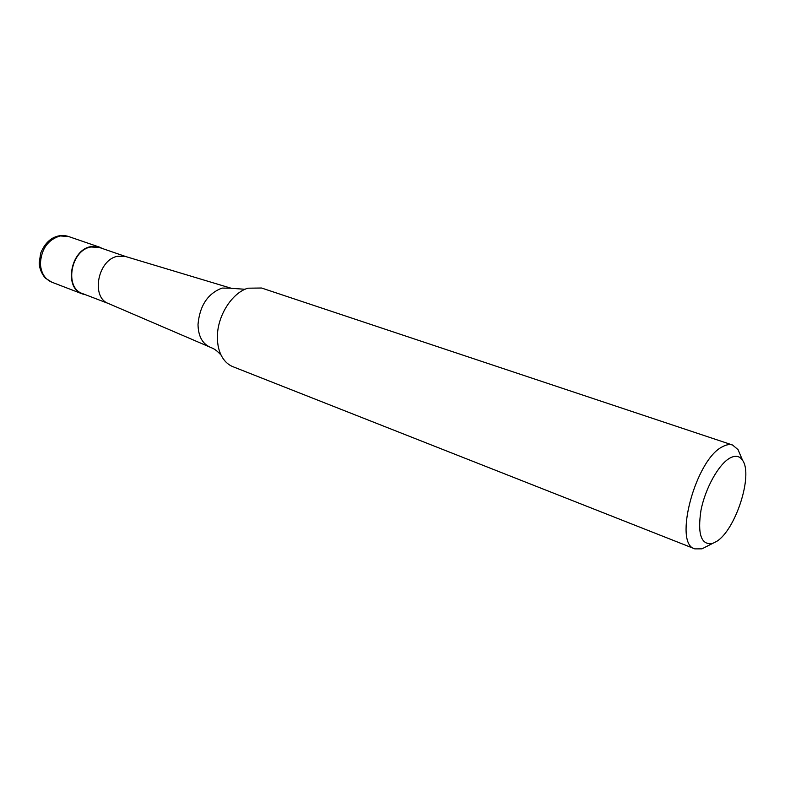 <?xml version="1.0" encoding="UTF-8"?>
<svg xmlns="http://www.w3.org/2000/svg" width="785" height="785" viewBox="0 0 785 785"><rect width="100%" height="100%" fill="white"/><g stroke="black" fill="none" stroke-linecap="round" stroke-linejoin="round"><path stroke-width="1.18" d="M85.624 294.777L82.366 293.924C63.614 288.213 70.542 249.551 91.011 246.618L99.391 247.098L102.433 248.541M221.135 355.193C217.916 351.621 215.021 349.286 212.45 348.187L108.516 303.55C90.52 297.387 97.899 259.276 117.828 256.253L125.61 256.518L231.526 288.35L245.106 289.263M108.732 303.638L82.513 293.58C64.036 287.958 70.846 249.885 91.011 246.99L99.283 247.452L125.835 256.587M209.683 346.98C202.128 343.33 198.232 335.803 198.016 324.401C199.753 305.64 207.77 293.531 222.047 288.085L231.055 288.203M707.354 546.095L701.947 548.852L694.843 548.872L232.959 366.713C228.778 365.045 225.324 362.071 222.587 357.793C219.044 352.063 217.317 344.998 217.396 336.608C217.406 315.786 232.017 292.825 247.893 288.193L261.572 288.016L732.591 445.036L738.028 449.609L740.402 455.202M694.843 548.872C672.981 544.025 695.647 459.156 722.553 446.704C726.331 444.634 729.667 444.084 732.591 445.036M716.411 541.542L712.358 543.544C701.152 545.212 697.365 534.104 700.995 510.221C705.313 488.241 718.618 464.357 729.765 458.146C735.349 455.104 739.617 455.84 742.6 460.363C753.384 475.092 735.466 530.375 716.411 541.542M82.366 293.924L51.81 282.188C44.823 279.136 41.016 272.984 40.408 263.74C41.271 249.041 47.826 239.778 60.072 235.942L68.432 236.471L99.391 247.098M51.81 282.188L45.864 278.439C45.294 278.538 39.24 271.119 39.25 262.838M39.25 262.7L40.683 253.143C43.626 245.999 47.679 240.975 52.84 238.061C58.031 235.343 63.232 234.813 68.432 236.471M712.358 543.544L701.947 548.852M742.6 460.363L738.028 449.609"/></g></svg>
